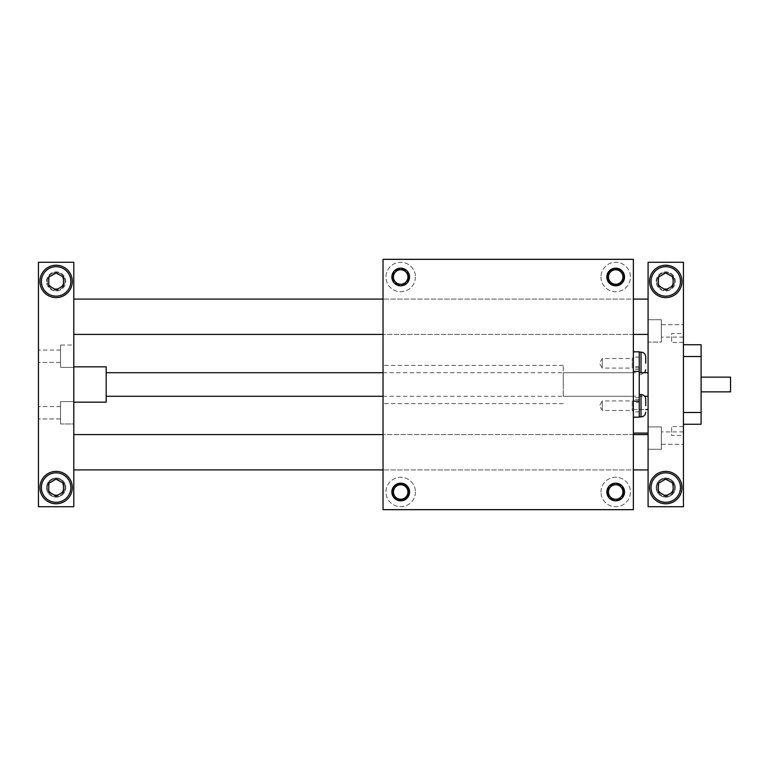 <?xml version="1.0" encoding="UTF-8"?>
<svg xmlns="http://www.w3.org/2000/svg" width="769" height="769" viewBox="0 0 769 769"><rect width="100%" height="100%" fill="white"/><g stroke="black" fill="none" stroke-linecap="round" stroke-linejoin="round"><path stroke-width="0.58" stroke-dasharray="3.85 2.88" d="M639.25 394.516L639.25 416.894L639.25 394.516M639.25 384.5L639.25 402.322L639.25 384.5M633.358 351.808L639.25 351.808L639.25 417.192L633.358 417.192L633.358 351.808L633.358 417.192M639.25 352.106L639.25 374.484L639.25 352.106M383.029 384.5L383.029 365.362L383.029 384.5M383.029 452.239L383.029 434.572L383.029 452.239M383.029 316.761L383.029 334.428L383.029 316.761M383.029 509.664L383.029 259.336L633.358 259.336L633.358 509.664L383.029 509.664M393.459 491.997A7.238 7.238 0 0 1 400.697 484.758A7.238 7.238 0 0 1 407.945 491.997A7.238 7.238 0 0 1 400.697 499.235A7.238 7.238 0 0 1 393.459 491.997M408.8 491.997A8.103 8.103 0 0 0 396.65 484.979A8.103 8.103 0 0 0 396.65 499.014A8.103 8.103 0 0 0 408.8 491.997A8.103 8.103 0 0 0 400.697 483.893A8.103 8.103 0 0 0 392.603 491.997A8.103 8.103 0 0 0 400.697 500.1A8.103 8.103 0 0 0 408.8 491.997M600.964 491.997A14.726 14.726 0 0 1 623.053 479.241A14.726 14.726 0 0 1 623.053 504.752A14.726 14.726 0 0 1 600.964 491.997A14.726 14.726 0 0 0 623.053 504.752A14.726 14.726 0 0 0 623.053 479.241A14.726 14.726 0 0 0 600.964 491.997M415.423 491.997A14.726 14.726 0 0 1 393.334 504.752A14.726 14.726 0 0 1 393.334 479.241A14.726 14.726 0 0 1 415.423 491.997A14.726 14.726 0 0 0 393.334 479.241A14.726 14.726 0 0 0 393.334 504.752A14.726 14.726 0 0 0 415.423 491.997M623.794 491.997A8.103 8.103 0 0 1 615.69 500.1A8.103 8.103 0 0 1 607.597 491.997A8.103 8.103 0 0 1 615.69 483.893A8.103 8.103 0 0 1 623.794 491.997M633.358 299.093L633.358 334.428L633.358 299.093L383.029 299.093L633.358 299.093M633.358 469.907L633.358 434.572L633.358 469.907L383.029 469.907L633.358 469.907M633.358 409.531L633.358 433.091L633.358 409.531L645.729 409.531M633.358 372.715L633.358 396.285L633.358 372.715L563.264 372.715L563.264 396.285L563.264 372.715M633.358 402.322L633.358 366.678L633.358 402.322L639.25 402.322M563.264 384.5L563.264 365.362L563.264 384.5M648.084 409.531L648.084 433.091L648.084 409.531M607.597 277.003A8.103 8.103 0 0 0 619.737 284.021A8.103 8.103 0 0 0 619.737 269.986A8.103 8.103 0 0 0 607.597 277.003A8.103 8.103 0 0 0 615.69 285.107A8.103 8.103 0 0 0 623.794 277.003A8.103 8.103 0 0 0 615.69 268.9A8.103 8.103 0 0 0 607.597 277.003M608.452 277.003A7.238 7.238 0 0 1 615.69 269.765A7.238 7.238 0 0 1 622.928 277.003A7.238 7.238 0 0 1 615.69 284.242A7.238 7.238 0 0 1 608.452 277.003M622.928 491.997A7.238 7.238 0 0 1 615.69 499.235A7.238 7.238 0 0 1 608.452 491.997A7.238 7.238 0 0 1 615.69 484.758A7.238 7.238 0 0 1 622.928 491.997M393.459 277.003A7.238 7.238 0 0 1 400.697 269.765A7.238 7.238 0 0 1 407.945 277.003A7.238 7.238 0 0 1 400.697 284.242A7.238 7.238 0 0 1 393.459 277.003M415.423 277.003A14.726 14.726 0 0 1 393.334 289.759A14.726 14.726 0 0 1 393.334 264.248A14.726 14.726 0 0 1 415.423 277.003A14.726 14.726 0 0 0 393.334 264.248A14.726 14.726 0 0 0 393.334 289.759A14.726 14.726 0 0 0 415.423 277.003M600.964 277.003A14.726 14.726 0 0 0 623.053 289.759A14.726 14.726 0 0 0 623.053 264.248A14.726 14.726 0 0 0 600.964 277.003A14.726 14.726 0 0 1 623.053 264.248A14.726 14.726 0 0 1 623.053 289.759A14.726 14.726 0 0 1 600.964 277.003M607.597 491.997A8.103 8.103 0 0 1 619.737 484.979A8.103 8.103 0 0 1 619.737 499.014A8.103 8.103 0 0 1 607.597 491.997M392.603 277.003A8.103 8.103 0 0 1 400.697 268.9A8.103 8.103 0 0 1 408.8 277.003A8.103 8.103 0 0 1 400.697 285.107A8.103 8.103 0 0 1 392.603 277.003M408.8 277.003A8.103 8.103 0 0 1 396.65 284.021A8.103 8.103 0 0 1 396.65 269.986A8.103 8.103 0 0 1 408.8 277.003M633.358 363.295L633.358 357.114L633.358 363.295M639.25 363.295L639.25 357.114L639.25 363.295M633.358 369.187L633.358 357.402L633.358 369.187L632.243 368.072L632.243 358.517L632.243 368.072L602.252 368.072L602.252 358.517L602.252 368.072L599.493 363.295L602.252 358.517L632.243 358.517L633.358 357.402M633.358 399.813L633.358 411.598L633.358 399.813L632.243 400.928L632.243 410.483L632.243 400.928L602.252 400.928L602.252 410.483L602.252 400.928L599.493 405.705L602.252 410.483L632.243 410.483L633.358 411.598M633.358 411.886L633.358 399.524L633.358 411.886L639.25 411.886L639.25 399.524L639.25 411.886M648.084 469.907L648.084 434.572L648.084 469.907M73.795 469.907L73.795 434.572L73.795 469.907M656.188 487.575A9.574 9.574 0 0 1 670.539 479.289A9.574 9.574 0 0 1 670.539 495.87A9.574 9.574 0 0 1 656.188 487.575A9.574 9.574 0 0 0 670.539 495.87A9.574 9.574 0 0 0 670.539 479.289A9.574 9.574 0 0 0 656.188 487.575M656.188 281.425A9.574 9.574 0 0 1 670.539 273.13A9.574 9.574 0 0 1 670.539 289.711A9.574 9.574 0 0 1 656.188 281.425A9.574 9.574 0 0 1 670.539 273.13A9.574 9.574 0 0 1 670.539 289.711A9.574 9.574 0 0 1 656.188 281.425M648.084 262.277L648.084 506.723L683.43 506.723L683.43 262.277L648.084 262.277M63.481 285.674L63.481 277.167L56.118 272.918L48.755 277.167L48.755 285.674L56.118 289.923L63.481 285.674M47.284 281.425A8.834 8.834 0 0 1 60.54 273.774A8.834 8.834 0 0 1 60.54 289.077A8.834 8.834 0 0 1 47.284 281.425M63.481 281.425A7.363 7.363 0 0 0 52.436 275.042A7.363 7.363 0 0 0 52.436 287.798A7.363 7.363 0 0 0 63.481 281.425M64.952 281.425A8.834 8.834 0 0 0 51.706 273.774A8.834 8.834 0 0 0 51.706 289.077A8.834 8.834 0 0 0 64.952 281.425M46.553 281.425A9.574 9.574 0 0 1 60.905 273.13A9.574 9.574 0 0 1 60.905 289.711A9.574 9.574 0 0 1 46.553 281.425A9.574 9.574 0 0 1 60.905 273.13A9.574 9.574 0 0 1 60.905 289.711A9.574 9.574 0 0 1 46.553 281.425M47.284 487.575A8.834 8.834 0 0 1 60.54 479.923A8.834 8.834 0 0 1 60.54 495.226A8.834 8.834 0 0 1 47.284 487.575M63.481 487.575A7.363 7.363 0 0 0 52.436 481.202A7.363 7.363 0 0 0 52.436 493.958A7.363 7.363 0 0 0 63.481 487.575M46.553 487.575A9.574 9.574 0 0 0 60.905 495.87A9.574 9.574 0 0 0 60.905 479.289A9.574 9.574 0 0 0 46.553 487.575A9.574 9.574 0 0 1 60.905 479.289A9.574 9.574 0 0 1 60.905 495.87A9.574 9.574 0 0 1 46.553 487.575M64.952 487.575A8.834 8.834 0 0 0 51.706 479.923A8.834 8.834 0 0 0 51.706 495.226A8.834 8.834 0 0 0 64.952 487.575M656.918 281.425A8.834 8.834 0 0 1 670.174 273.774A8.834 8.834 0 0 1 670.174 289.077A8.834 8.834 0 0 1 656.918 281.425M673.125 281.425A7.363 7.363 0 0 0 662.08 275.042A7.363 7.363 0 0 0 662.08 287.798A7.363 7.363 0 0 0 673.125 281.425M674.596 281.425A8.834 8.834 0 0 0 661.34 273.774A8.834 8.834 0 0 0 661.34 289.077A8.834 8.834 0 0 0 674.596 281.425M656.918 487.575A8.834 8.834 0 0 1 670.174 479.923A8.834 8.834 0 0 1 670.174 495.226A8.834 8.834 0 0 1 656.918 487.575M673.125 487.575A7.363 7.363 0 0 0 662.08 481.202A7.363 7.363 0 0 0 662.08 493.958A7.363 7.363 0 0 0 673.125 487.575M674.596 487.575A8.834 8.834 0 0 0 661.34 479.923A8.834 8.834 0 0 0 661.34 495.226A8.834 8.834 0 0 0 674.596 487.575M701.097 377.137L701.097 391.863L701.097 377.137M730.55 391.863L730.55 377.137M683.43 424.257L683.43 412.482L683.43 424.257L701.097 424.257L701.097 344.743L683.43 344.743L683.43 412.482L683.43 344.743M683.43 333.525L683.43 342.416L683.43 333.525L671.645 333.525L671.645 342.416L671.645 333.525M683.43 435.475L683.43 426.584L683.43 435.475L671.645 435.475L671.645 426.584L671.645 435.475M683.43 324.71L683.43 337.082L683.43 324.71L683.43 337.082L683.43 324.71L661.34 324.71L661.34 337.082L661.34 324.71L661.34 337.082L661.34 324.71L683.43 324.71M683.43 444.29L683.43 431.918L683.43 444.29L683.43 431.918L683.43 444.29L661.34 444.29L661.34 431.918L661.34 444.29L661.34 431.918L661.34 444.29L683.43 444.29M680.478 487.575A14.726 14.726 0 0 0 658.399 474.829A14.726 14.726 0 0 0 658.399 500.331A14.726 14.726 0 0 0 680.478 487.575M681.959 487.575A16.197 16.197 0 0 1 657.658 501.609A16.197 16.197 0 0 1 657.658 473.55A16.197 16.197 0 0 1 681.959 487.575M681.959 281.425A16.197 16.197 0 0 0 657.658 267.391A16.197 16.197 0 0 0 657.658 295.45A16.197 16.197 0 0 0 681.959 281.425M680.478 281.425A14.726 14.726 0 0 0 658.399 268.669A14.726 14.726 0 0 0 658.399 294.171A14.726 14.726 0 0 0 680.478 281.425M648.084 334.428L648.084 299.093L648.084 334.428M648.084 342.09L648.084 319.712L648.084 342.09L648.084 319.712L648.084 342.09L661.34 342.09L661.34 319.712L648.084 319.712L661.34 319.712L661.34 342.09L661.34 319.712L661.34 342.09L648.084 342.09M648.084 449.288L648.084 426.91L648.084 449.288L648.084 426.91L648.084 449.288L661.34 449.288L661.34 426.91L661.34 449.288L648.084 449.288M648.084 396.285L648.084 372.715L648.084 396.285M38.45 418.961L38.45 406.59L38.45 418.961L38.45 406.59L38.45 418.961L60.54 418.961L60.54 406.59L60.54 418.961L60.54 406.59L60.54 418.961L38.45 418.961M38.45 362.41L38.45 350.039L38.45 362.41L38.45 350.039L38.45 362.41L60.54 362.41L60.54 350.039L60.54 362.41L60.54 350.039L60.54 362.41L38.45 362.41M38.45 262.277L38.45 506.723L73.795 506.723L73.795 262.277L38.45 262.277M106.189 372.715L106.189 396.285L106.189 372.715M383.029 396.285L644.701 396.285M73.795 299.093L73.795 334.428L73.795 299.093M673.125 285.674L673.125 277.167L665.762 272.918L658.399 277.167L658.399 285.674L665.762 289.923L673.125 285.674M70.844 487.575A14.726 14.726 0 0 0 48.755 474.829A14.726 14.726 0 0 0 48.755 500.331A14.726 14.726 0 0 0 70.844 487.575M60.54 423.969L60.54 401.581L60.54 423.969L60.54 401.581L60.54 423.969L73.795 423.969L73.795 401.581L73.795 423.969L73.795 401.581L73.795 423.969L60.54 423.969M63.481 491.833L63.481 483.326L56.118 479.077L48.755 483.326L48.755 491.833L56.118 496.082L63.481 491.833M73.795 345.031L73.795 367.419L73.795 345.031L60.54 345.031L60.54 367.419L60.54 345.031L60.54 367.419L60.54 345.031L73.795 345.031L73.795 367.419L73.795 345.031M72.315 487.575A16.197 16.197 0 0 1 48.024 501.609A16.197 16.197 0 0 1 48.024 473.55A16.197 16.197 0 0 1 72.315 487.575M72.315 281.425A16.197 16.197 0 0 0 48.024 267.391A16.197 16.197 0 0 0 48.024 295.45A16.197 16.197 0 0 0 72.315 281.425M70.844 281.425A14.726 14.726 0 0 0 48.755 268.669A14.726 14.726 0 0 0 48.755 294.171A14.726 14.726 0 0 0 70.844 281.425M73.795 402.168L73.795 366.832L73.795 402.168M106.189 402.168L106.189 366.832M673.125 483.326L665.762 479.077L658.399 483.326L658.399 491.833L665.762 496.082L673.125 491.833L673.125 483.326M661.34 449.288L661.34 426.91L661.34 449.288M639.25 397.583L633.358 397.583M639.25 367.89L633.358 367.89M641.019 372.715L641.019 352.106M641.019 416.894L641.019 394.516M701.097 412.482L683.43 412.482M701.097 356.518L683.43 356.518M639.25 366.678L633.358 366.678M633.358 396.285L563.264 396.285M563.264 365.362L383.029 365.362M563.264 403.638L383.029 403.638M633.358 434.572L383.029 434.572L633.358 434.572M633.358 334.428L383.029 334.428L633.358 334.428M639.25 374.484L641.019 374.484L644.701 372.715M639.25 357.114L633.358 357.114M639.25 369.476L633.358 369.476M639.25 399.524L633.358 399.524M383.029 372.715L639.25 372.715M73.795 401.581L60.54 401.581L73.795 401.581M60.54 406.59L38.45 406.59L60.54 406.59M73.795 367.419L60.54 367.419L73.795 367.419M60.54 350.039L38.45 350.039L60.54 350.039M661.34 426.91L648.084 426.91L661.34 426.91M683.43 431.918L661.34 431.918L683.43 431.918M683.43 337.082L661.34 337.082L683.43 337.082M683.43 426.584L671.645 426.584M683.43 342.416L671.645 342.416"/><path stroke-width="1.15" d="M633.358 417.192L639.25 417.192L639.25 351.808L633.358 351.808M383.029 509.664L383.029 259.336L633.358 259.336L633.358 509.664L383.029 509.664M645.729 409.531L648.084 409.531M393.459 491.997A7.238 7.238 0 0 0 404.321 498.264A7.238 7.238 0 0 0 404.321 485.729A7.238 7.238 0 0 0 393.459 491.997M391.863 491.997A8.834 8.834 0 0 1 405.119 484.345A8.834 8.834 0 0 1 405.119 499.648A8.834 8.834 0 0 1 391.863 491.997M622.928 491.997A7.238 7.238 0 0 1 612.066 498.264A7.238 7.238 0 0 1 612.066 485.729A7.238 7.238 0 0 1 622.928 491.997M624.524 491.997A8.834 8.834 0 0 0 611.268 484.345A8.834 8.834 0 0 0 611.268 499.648A8.834 8.834 0 0 0 624.524 491.997M393.459 277.003A7.238 7.238 0 0 1 404.321 270.736A7.238 7.238 0 0 1 404.321 283.271A7.238 7.238 0 0 1 393.459 277.003M391.863 277.003A8.834 8.834 0 0 0 405.119 284.655A8.834 8.834 0 0 0 405.119 269.352A8.834 8.834 0 0 0 391.863 277.003M622.928 277.003A7.238 7.238 0 0 0 612.066 270.736A7.238 7.238 0 0 0 612.066 283.271A7.238 7.238 0 0 0 622.928 277.003M624.524 277.003A8.834 8.834 0 0 1 611.268 284.655A8.834 8.834 0 0 1 611.268 269.352A8.834 8.834 0 0 1 624.524 277.003M645.729 363.295L645.729 356.816L645.729 363.295M645.729 405.705L645.729 399.226L645.729 405.705M648.084 469.907L633.358 469.907M383.029 469.907L73.795 469.907M63.481 277.167L63.481 285.674L56.118 289.923L48.755 285.674L48.755 277.167L56.118 272.918L63.481 277.167M701.097 391.863L730.55 391.863L730.55 377.137L701.097 377.137M683.43 344.743L701.097 344.743L701.097 424.257L683.43 424.257M683.43 506.723L683.43 262.277L648.084 262.277L648.084 506.723L683.43 506.723M681.959 281.425A16.197 16.197 0 0 1 657.658 295.45A16.197 16.197 0 0 1 657.658 267.391A16.197 16.197 0 0 1 681.959 281.425M681.959 487.575A16.197 16.197 0 0 0 657.658 473.55A16.197 16.197 0 0 0 657.658 501.609A16.197 16.197 0 0 0 681.959 487.575M38.45 506.723L38.45 262.277L73.795 262.277L73.795 506.723L38.45 506.723M106.189 396.285L383.029 396.285M644.701 396.285L648.084 396.285M648.084 299.093L633.358 299.093M383.029 299.093L73.795 299.093M658.399 277.167L665.762 272.918L673.125 277.167L673.125 285.674L665.762 289.923L658.399 285.674L658.399 277.167M680.478 281.425A14.726 14.726 0 0 1 658.399 294.171A14.726 14.726 0 0 1 658.399 268.669A14.726 14.726 0 0 1 680.478 281.425M70.844 487.575A14.726 14.726 0 0 1 48.755 500.331A14.726 14.726 0 0 1 48.755 474.829A14.726 14.726 0 0 1 70.844 487.575M72.315 487.575A16.197 16.197 0 0 0 48.024 473.55A16.197 16.197 0 0 0 48.024 501.609A16.197 16.197 0 0 0 72.315 487.575M72.315 281.425A16.197 16.197 0 0 1 48.024 295.45A16.197 16.197 0 0 1 48.024 267.391A16.197 16.197 0 0 1 72.315 281.425M73.795 366.832L106.189 366.832L106.189 402.168L73.795 402.168M70.844 281.425A14.726 14.726 0 0 1 48.755 294.171A14.726 14.726 0 0 1 48.755 268.669A14.726 14.726 0 0 1 70.844 281.425M48.755 483.326L56.118 479.077L63.481 483.326L63.481 491.833L56.118 496.082L48.755 491.833L48.755 483.326M680.478 487.575A14.726 14.726 0 0 1 658.399 500.331A14.726 14.726 0 0 1 658.399 474.829A14.726 14.726 0 0 1 680.478 487.575M665.762 479.077L673.125 483.326L673.125 491.833L665.762 496.082L658.399 491.833L658.399 483.326L665.762 479.077M639.25 371.417L633.358 371.417M639.25 401.11L633.358 401.11M639.25 352.106L641.019 352.106L641.019 372.715M639.25 394.516L641.019 394.516L641.019 416.894C643.884 416.615 645.451 415.049 645.729 412.184M701.097 356.518L683.43 356.518M701.097 412.482L683.43 412.482M633.358 433.091L648.084 433.091M641.019 352.106C643.884 352.385 645.451 353.951 645.729 356.816M644.701 372.715L645.729 369.774M641.019 394.516C643.884 394.795 645.451 396.362 645.729 399.226M639.25 416.894L641.019 416.894M648.084 434.572L633.358 434.572M383.029 434.572L73.795 434.572M106.189 372.715L383.029 372.715M639.25 372.715L648.084 372.715M648.084 334.428L633.358 334.428M383.029 334.428L73.795 334.428"/></g></svg>
